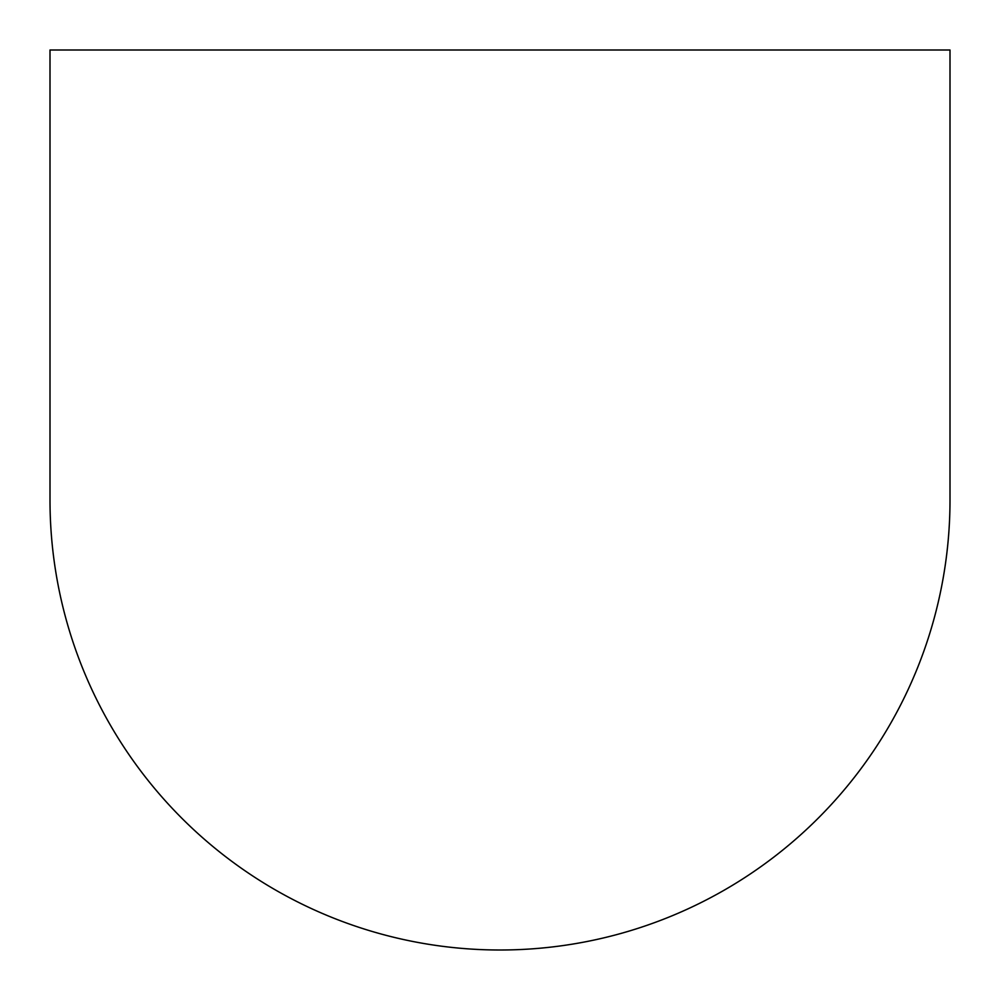 <?xml version="1.0" encoding="UTF-8"?>
<svg xmlns="http://www.w3.org/2000/svg" width="1000" height="1000" viewBox="0 0 1000 1000"><rect width="100%" height="100%" fill="white"/><g stroke="black" fill="none" stroke-linecap="round" stroke-linejoin="round"><path stroke-width="1.5" d="M50 50L950 50L950 500A450 450 0 0 1 500 950A450 450 0 0 1 50 500L50 50"/></g></svg>
